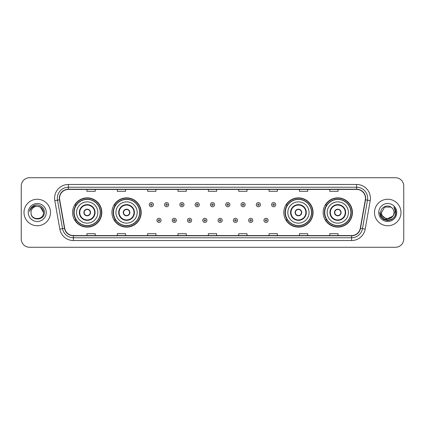 <?xml version="1.0" encoding="UTF-8"?>
<svg xmlns="http://www.w3.org/2000/svg" width="425" height="425" viewBox="0 0 425 425"><rect width="100%" height="100%" fill="white"/><g stroke="black" fill="none" stroke-linecap="round" stroke-linejoin="round"><path stroke-width="0.64" d="M323.165 212.5A14.625 14.625 0 0 0 337.79 227.125A14.625 14.625 0 0 0 352.421 212.5A14.625 14.625 0 0 0 337.79 197.875A14.625 14.625 0 0 0 323.165 212.5M283.81 212.5A14.625 14.625 0 0 0 298.44 227.125A14.625 14.625 0 0 0 313.066 212.5A14.625 14.625 0 0 0 298.44 197.875A14.625 14.625 0 0 0 283.81 212.5M111.934 212.5A14.625 14.625 0 0 0 126.56 227.125A14.625 14.625 0 0 0 141.19 212.5A14.625 14.625 0 0 0 126.56 197.875A14.625 14.625 0 0 0 111.934 212.5M72.579 212.5A14.625 14.625 0 0 0 87.21 227.125A14.625 14.625 0 0 0 101.835 212.5A14.625 14.625 0 0 0 87.21 197.875A14.625 14.625 0 0 0 72.579 212.5M76.091 219.953A13.382 13.382 0 0 1 76.091 205.047M115.441 219.953A13.382 13.382 0 0 1 115.441 205.047M287.321 219.953A13.382 13.382 0 0 1 287.321 205.047M326.671 219.953A13.382 13.382 0 0 1 326.671 205.047M21.25 186.007L21.25 238.993A8.277 8.277 0 0 0 29.527 247.27L395.473 247.27A8.277 8.277 0 0 0 403.75 238.993L403.75 186.007A8.277 8.277 0 0 0 395.473 177.73L29.527 177.73A8.277 8.277 0 0 0 21.25 186.007L21.25 238.993M24.007 212.5A13.249 13.249 0 0 0 37.257 225.749A13.249 13.249 0 0 0 50.501 212.5A13.249 13.249 0 0 0 37.257 199.251A13.249 13.249 0 0 0 24.007 212.5A13.249 13.249 0 0 0 37.257 225.749A13.249 13.249 0 0 0 50.501 212.5A13.249 13.249 0 0 0 37.257 199.251A13.249 13.249 0 0 0 24.007 212.5M374.499 212.5A13.249 13.249 0 0 0 387.743 225.749A13.249 13.249 0 0 0 400.993 212.5A13.249 13.249 0 0 0 387.743 199.251A13.249 13.249 0 0 0 374.499 212.5A13.249 13.249 0 0 0 387.743 225.749A13.249 13.249 0 0 0 400.993 212.5A13.249 13.249 0 0 0 387.743 199.251A13.249 13.249 0 0 0 374.499 212.5M59.553 198.257A8.829 8.829 0 0 1 68.388 189.428L356.612 189.428A8.829 8.829 0 0 1 365.309 199.792L360.288 228.273A8.829 8.829 0 0 1 351.592 235.572L73.408 235.572A8.829 8.829 0 0 1 64.712 228.273L59.691 199.792A8.829 8.829 0 0 1 59.553 198.257M59.335 198.257A9.053 9.053 0 0 0 59.473 199.83L64.494 228.31A9.053 9.053 0 0 0 73.408 235.79L351.592 235.79A9.053 9.053 0 0 0 360.506 228.31L365.527 199.83A9.053 9.053 0 0 0 356.612 189.21L68.388 189.21A9.053 9.053 0 0 0 59.335 198.257M54.798 200.658A13.797 13.797 0 0 1 68.388 184.461L356.612 184.461A13.797 13.797 0 0 1 370.202 200.658L365.181 229.139A13.797 13.797 0 0 1 351.592 240.539L73.408 240.539A13.797 13.797 0 0 1 59.819 229.139L54.798 200.658L57.513 200.175A11.039 11.039 0 0 1 68.388 187.223L356.612 187.223A11.039 11.039 0 0 1 367.487 200.175L362.461 228.655A11.039 11.039 0 0 1 351.592 237.777L73.408 237.777A11.039 11.039 0 0 1 62.539 228.655L57.513 200.175A11.039 11.039 0 0 1 57.348 198.257M395.473 177.73L29.527 177.73M29.527 247.27L395.473 247.27M403.75 238.993L403.75 186.007M360.506 228.31L362.461 228.655L367.487 200.175L370.202 200.658M208.362 189.428L208.362 191.298L216.638 191.298L216.638 189.428M178.001 189.428L178.001 191.298L186.283 191.298L186.283 189.428M147.645 189.428L147.645 191.298L155.927 191.298L155.927 189.428M117.289 189.428L117.289 191.298L125.566 191.298L125.566 189.428M86.934 189.428L86.934 191.298L95.211 191.298L95.211 189.428M238.717 189.428L238.717 191.298L246.999 191.298L246.999 189.428M269.073 189.428L269.073 191.298L277.355 191.298L277.355 189.428M299.434 189.428L299.434 191.298L307.711 191.298L307.711 189.428M329.789 189.428L329.789 191.298L338.066 191.298L338.066 189.428M216.638 235.572L216.638 233.702L208.362 233.702L208.362 235.572M186.283 235.572L186.283 233.702L178.001 233.702L178.001 235.572M155.927 235.572L155.927 233.702L147.645 233.702L147.645 235.572M125.566 235.572L125.566 233.702L117.289 233.702L117.289 235.572M95.211 235.572L95.211 233.702L86.934 233.702L86.934 235.572M246.999 235.572L246.999 233.702L238.717 233.702L238.717 235.572M277.355 235.572L277.355 233.702L269.073 233.702L269.073 235.572M307.711 235.572L307.711 233.702L299.434 233.702L299.434 235.572M338.066 235.572L338.066 233.702L329.789 233.702L329.789 235.572M43.493 212.5C43.876 220.548 30.637 220.548 31.02 212.5C30.435 221.218 44.652 221.016 44.37 212.5C44.853 206.534 37.102 202.667 32.513 206.391C30.892 207.692 29.92 209.36 29.601 211.406C30.887 207.745 33.437 206.035 37.257 206.263L40.375 207.097L43.493 212.5C43.876 220.548 30.637 220.548 31.02 212.5C30.637 220.548 43.876 220.548 43.493 212.5C43.876 220.548 30.637 220.548 31.02 212.5C30.637 220.548 43.876 220.548 43.493 212.5L40.375 207.097L37.257 206.263L40.375 207.097L43.493 212.5C43.127 208.712 41.044 206.63 37.257 206.263A6.237 6.237 0 0 0 31.02 212.5M28.257 212.5A8.999 8.999 0 0 0 37.257 221.499A8.999 8.999 0 0 0 46.256 212.5A8.999 8.999 0 0 0 37.257 203.501A8.999 8.999 0 0 0 28.257 212.5M32.513 206.396L36.274 204.829M76.585 212.5A10.625 10.625 0 0 1 87.21 201.875A10.625 10.625 0 0 1 97.835 212.5A10.625 10.625 0 0 1 87.21 223.125A10.625 10.625 0 0 1 76.585 212.5A10.625 10.625 0 0 0 87.21 223.125A10.625 10.625 0 0 0 97.835 212.5M79.757 212.5A7.453 7.453 0 0 0 87.21 219.953A7.453 7.453 0 0 0 94.658 212.5A7.453 7.453 0 0 0 87.21 205.047A7.453 7.453 0 0 0 79.757 212.5M76.256 205.047A13.249 13.249 0 0 0 76.256 219.953L74.943 219.953A14.349 14.349 0 0 0 101.559 212.5A14.349 14.349 0 0 0 74.943 205.047L76.272 205.047A13.233 13.233 0 0 1 100.438 212.532A13.233 13.233 0 0 1 76.272 219.953M100.263 212.5A13.053 13.053 0 0 0 87.21 199.447A13.053 13.053 0 0 0 74.152 212.5A13.053 13.053 0 0 0 87.21 225.553A13.053 13.053 0 0 0 100.263 212.5M83.895 212.5A3.31 3.31 0 0 0 87.21 215.81A3.31 3.31 0 0 0 90.52 212.5A3.31 3.31 0 0 0 87.21 209.19A3.31 3.31 0 0 0 83.895 212.5M84.001 211.671L84.113 211.671A3.203 3.203 0 0 1 90.302 211.671L90.127 211.671A3.033 3.033 0 0 1 87.21 215.533A3.033 3.033 0 0 1 84.288 211.671A3.033 3.033 0 0 1 90.127 211.671L90.413 211.671M90.413 213.329L90.302 213.329A3.203 3.203 0 0 1 84.113 213.329L84.001 213.329M393.98 212.5C394.363 220.548 381.124 220.548 381.507 212.5L384.625 207.097L390.862 207.097L391.829 207.788C388.004 203.772 380.63 207.081 380.699 212.5C379.998 222.132 395.611 222.381 395.866 212.968L395.877 212.5C395.856 210.455 395.176 208.659 393.837 207.108C394.857 208.781 395.213 210.577 394.91 212.5L392.525 216.506A6.237 6.237 0 0 0 393.98 212.5C394.363 220.548 381.124 220.548 381.507 212.5C381.124 220.548 394.363 220.548 393.98 212.5A6.237 6.237 0 0 0 391.829 207.788M392.525 216.506C389.215 220.984 381.183 218.121 381.507 212.5M392.923 216.176L386.415 219.125L380.896 214.524M378.744 212.5A8.999 8.999 0 0 0 387.743 221.499A8.999 8.999 0 0 0 396.743 212.5A8.999 8.999 0 0 0 387.743 203.501A8.999 8.999 0 0 0 378.744 212.5M393.837 207.108L395.877 212.739L395.494 210.035L395.877 212.739L395.494 210.035L395.877 212.739L393.895 207.177L395.877 212.734L393.895 207.177L395.877 212.5L394.788 216.569L391.813 219.544L387.743 220.633L383.674 219.544L380.699 216.569L379.61 212.5M393.895 207.177L395.877 212.739M115.935 212.5A10.625 10.625 0 0 1 126.56 201.875A10.625 10.625 0 0 1 137.185 212.5A10.625 10.625 0 0 1 126.56 223.125A10.625 10.625 0 0 1 115.935 212.5A10.625 10.625 0 0 0 126.56 223.125A10.625 10.625 0 0 0 137.185 212.5M119.112 212.5A7.453 7.453 0 0 0 126.56 219.953A7.453 7.453 0 0 0 134.013 212.5A7.453 7.453 0 0 0 126.56 205.047A7.453 7.453 0 0 0 119.112 212.5M115.611 205.047A13.249 13.249 0 0 0 115.611 219.953M139.618 212.5A13.053 13.053 0 0 0 126.56 199.447A13.053 13.053 0 0 0 113.507 212.5A13.053 13.053 0 0 0 126.56 225.553A13.053 13.053 0 0 0 139.618 212.5M123.25 212.5A3.31 3.31 0 0 0 126.56 215.81A3.31 3.31 0 0 0 129.875 212.5A3.31 3.31 0 0 0 126.56 209.19A3.31 3.31 0 0 0 123.25 212.5M140.914 212.5A14.349 14.349 0 0 1 114.298 219.953L115.627 219.953A13.233 13.233 0 0 0 139.793 212.532A13.233 13.233 0 0 0 115.627 205.047L114.298 205.047A14.349 14.349 0 0 1 140.914 212.5M123.356 211.671L123.468 211.671A3.203 3.203 0 0 1 129.657 211.671L129.482 211.671A3.033 3.033 0 0 1 126.56 215.533A3.033 3.033 0 0 1 123.643 211.671A3.033 3.033 0 0 1 129.482 211.671L129.768 211.671M129.768 213.329L129.482 213.329A3.033 3.033 0 0 1 123.643 213.329L123.356 213.329M129.482 213.329L129.657 213.329A3.203 3.203 0 0 1 123.468 213.329L123.643 213.329M287.815 212.5A10.625 10.625 0 0 1 298.44 201.875A10.625 10.625 0 0 1 309.065 212.5A10.625 10.625 0 0 1 298.44 223.125A10.625 10.625 0 0 1 287.815 212.5A10.625 10.625 0 0 0 298.44 223.125A10.625 10.625 0 0 0 309.065 212.5M290.987 212.5A7.453 7.453 0 0 0 298.44 219.953A7.453 7.453 0 0 0 305.888 212.5A7.453 7.453 0 0 0 298.44 205.047A7.453 7.453 0 0 0 290.987 212.5M287.486 205.047A13.249 13.249 0 0 0 287.486 219.953M311.493 212.5A13.053 13.053 0 0 0 298.44 199.447A13.053 13.053 0 0 0 285.382 212.5A13.053 13.053 0 0 0 298.44 225.553A13.053 13.053 0 0 0 311.493 212.5M295.125 212.5A3.31 3.31 0 0 0 298.44 215.81A3.31 3.31 0 0 0 301.75 212.5A3.31 3.31 0 0 0 298.44 209.19A3.31 3.31 0 0 0 295.125 212.5M312.789 212.5A14.349 14.349 0 0 1 286.174 219.953L287.502 219.953A13.233 13.233 0 0 0 311.668 212.532A13.233 13.233 0 0 0 287.502 205.047L286.174 205.047A14.349 14.349 0 0 1 312.789 212.5M295.232 211.671L295.343 211.671A3.203 3.203 0 0 1 301.532 211.671L301.357 211.671A3.033 3.033 0 0 1 298.44 215.533A3.033 3.033 0 0 1 295.518 211.671A3.033 3.033 0 0 1 301.357 211.671L301.644 211.671M301.644 213.329L301.357 213.329A3.033 3.033 0 0 1 295.518 213.329L295.232 213.329M301.357 213.329L301.532 213.329A3.203 3.203 0 0 1 295.343 213.329L295.518 213.329M327.165 212.5A10.625 10.625 0 0 1 337.79 201.875A10.625 10.625 0 0 1 348.415 212.5A10.625 10.625 0 0 1 337.79 223.125A10.625 10.625 0 0 1 327.165 212.5A10.625 10.625 0 0 0 337.79 223.125A10.625 10.625 0 0 0 348.415 212.5M330.342 212.5A7.453 7.453 0 0 0 337.79 219.953A7.453 7.453 0 0 0 345.243 212.5A7.453 7.453 0 0 0 337.79 205.047A7.453 7.453 0 0 0 330.342 212.5M326.841 205.047A13.249 13.249 0 0 0 326.841 219.953L325.529 219.953A14.349 14.349 0 0 0 352.144 212.5A14.349 14.349 0 0 0 325.529 205.047L326.857 205.047A13.233 13.233 0 0 1 351.023 212.532A13.233 13.233 0 0 1 326.857 219.953M350.848 212.5A13.053 13.053 0 0 0 337.79 199.447A13.053 13.053 0 0 0 324.737 212.5A13.053 13.053 0 0 0 337.79 225.553A13.053 13.053 0 0 0 350.848 212.5M334.48 212.5A3.31 3.31 0 0 0 337.79 215.81A3.31 3.31 0 0 0 341.105 212.5A3.31 3.31 0 0 0 337.79 209.19A3.31 3.31 0 0 0 334.48 212.5M334.587 211.671L334.698 211.671A3.203 3.203 0 0 1 340.887 211.671L340.712 211.671A3.033 3.033 0 0 1 337.79 215.533A3.033 3.033 0 0 1 334.873 211.671A3.033 3.033 0 0 1 340.712 211.671L340.999 211.671M340.999 213.329L340.712 213.329A3.033 3.033 0 0 1 334.873 213.329L334.587 213.329M340.712 213.329L340.887 213.329A3.203 3.203 0 0 1 334.698 213.329L334.873 213.329M153.414 204.691A2.072 2.072 0 0 1 151.343 206.757A2.072 2.072 0 0 1 149.276 204.691A2.072 2.072 0 0 1 151.343 202.619A2.072 2.072 0 0 1 153.414 204.691A2.072 2.072 0 0 0 151.343 202.619A2.072 2.072 0 0 0 149.276 204.691M168.704 204.691A2.072 2.072 0 0 1 166.632 206.757A2.072 2.072 0 0 1 164.565 204.691A2.072 2.072 0 0 1 166.632 202.619A2.072 2.072 0 0 1 168.704 204.691A2.072 2.072 0 0 0 166.632 202.619A2.072 2.072 0 0 0 164.565 204.691M183.993 204.691A2.072 2.072 0 0 1 181.921 206.757A2.072 2.072 0 0 1 179.855 204.691A2.072 2.072 0 0 1 181.921 202.619A2.072 2.072 0 0 1 183.993 204.691A2.072 2.072 0 0 0 181.921 202.619A2.072 2.072 0 0 0 179.855 204.691M199.282 204.691A2.072 2.072 0 0 1 197.211 206.757A2.072 2.072 0 0 1 195.139 204.691A2.072 2.072 0 0 1 197.211 202.619A2.072 2.072 0 0 1 199.282 204.691A2.072 2.072 0 0 0 197.211 202.619A2.072 2.072 0 0 0 195.139 204.691M214.572 204.691A2.072 2.072 0 0 1 212.5 206.757A2.072 2.072 0 0 1 210.428 204.691A2.072 2.072 0 0 1 212.5 202.619A2.072 2.072 0 0 1 214.572 204.691A2.072 2.072 0 0 0 212.5 202.619A2.072 2.072 0 0 0 210.428 204.691M229.861 204.691A2.072 2.072 0 0 1 227.789 206.757A2.072 2.072 0 0 1 225.718 204.691A2.072 2.072 0 0 1 227.789 202.619A2.072 2.072 0 0 1 229.861 204.691A2.072 2.072 0 0 0 227.789 202.619A2.072 2.072 0 0 0 225.718 204.691M245.145 204.691A2.072 2.072 0 0 1 243.079 206.757A2.072 2.072 0 0 1 241.007 204.691A2.072 2.072 0 0 1 243.079 202.619A2.072 2.072 0 0 1 245.145 204.691A2.072 2.072 0 0 0 243.079 202.619A2.072 2.072 0 0 0 241.007 204.691M260.435 204.691A2.072 2.072 0 0 1 258.368 206.757A2.072 2.072 0 0 1 256.296 204.691A2.072 2.072 0 0 1 258.368 202.619A2.072 2.072 0 0 1 260.435 204.691A2.072 2.072 0 0 0 258.368 202.619A2.072 2.072 0 0 0 256.296 204.691M275.724 204.691A2.072 2.072 0 0 1 273.658 206.757A2.072 2.072 0 0 1 271.586 204.691A2.072 2.072 0 0 1 273.658 202.619A2.072 2.072 0 0 1 275.724 204.691A2.072 2.072 0 0 0 273.658 202.619A2.072 2.072 0 0 0 271.586 204.691M156.921 220.368A2.072 2.072 0 0 1 158.987 218.296A2.072 2.072 0 0 1 161.059 220.368A2.072 2.072 0 0 1 158.987 222.434A2.072 2.072 0 0 1 156.921 220.368A2.072 2.072 0 0 0 158.987 222.434A2.072 2.072 0 0 0 161.059 220.368M172.21 220.368A2.072 2.072 0 0 1 174.277 218.296A2.072 2.072 0 0 1 176.348 220.368A2.072 2.072 0 0 1 174.277 222.434A2.072 2.072 0 0 1 172.21 220.368A2.072 2.072 0 0 0 174.277 222.434A2.072 2.072 0 0 0 176.348 220.368M187.499 220.368A2.072 2.072 0 0 1 189.566 218.296A2.072 2.072 0 0 1 191.638 220.368A2.072 2.072 0 0 1 189.566 222.434A2.072 2.072 0 0 1 187.499 220.368A2.072 2.072 0 0 0 189.566 222.434A2.072 2.072 0 0 0 191.638 220.368M202.783 220.368A2.072 2.072 0 0 1 204.855 218.296A2.072 2.072 0 0 1 206.927 220.368A2.072 2.072 0 0 1 204.855 222.434A2.072 2.072 0 0 1 202.783 220.368A2.072 2.072 0 0 0 204.855 222.434A2.072 2.072 0 0 0 206.927 220.368M218.073 220.368A2.072 2.072 0 0 1 220.145 218.296A2.072 2.072 0 0 1 222.217 220.368A2.072 2.072 0 0 1 220.145 222.434A2.072 2.072 0 0 1 218.073 220.368A2.072 2.072 0 0 0 220.145 222.434A2.072 2.072 0 0 0 222.217 220.368M233.362 220.368A2.072 2.072 0 0 1 235.434 218.296A2.072 2.072 0 0 1 237.501 220.368A2.072 2.072 0 0 1 235.434 222.434A2.072 2.072 0 0 1 233.362 220.368A2.072 2.072 0 0 0 235.434 222.434A2.072 2.072 0 0 0 237.501 220.368M248.652 220.368A2.072 2.072 0 0 1 250.723 218.296A2.072 2.072 0 0 1 252.79 220.368A2.072 2.072 0 0 1 250.723 222.434A2.072 2.072 0 0 1 248.652 220.368A2.072 2.072 0 0 0 250.723 222.434A2.072 2.072 0 0 0 252.79 220.368M263.941 220.368A2.072 2.072 0 0 1 266.013 218.296A2.072 2.072 0 0 1 268.079 220.368A2.072 2.072 0 0 1 266.013 222.434A2.072 2.072 0 0 1 263.941 220.368A2.072 2.072 0 0 0 266.013 222.434A2.072 2.072 0 0 0 268.079 220.368M356.612 184.461L356.612 189.21M57.513 200.175L59.473 199.83M73.408 240.539L73.408 235.79M351.592 235.79L351.592 240.539M59.819 229.139L64.494 228.31M365.527 199.83L367.487 200.175M68.388 184.461L68.388 189.21M362.461 228.655L365.181 229.139M95.073 212.5A7.868 7.868 0 0 0 87.21 204.632A7.868 7.868 0 0 0 79.342 212.5A7.868 7.868 0 0 0 87.21 220.368A7.868 7.868 0 0 0 95.073 212.5M134.428 212.5A7.868 7.868 0 0 0 126.56 204.632A7.868 7.868 0 0 0 118.697 212.5A7.868 7.868 0 0 0 126.56 220.368A7.868 7.868 0 0 0 134.428 212.5M306.303 212.5A7.868 7.868 0 0 0 298.44 204.632A7.868 7.868 0 0 0 290.572 212.5A7.868 7.868 0 0 0 298.44 220.368A7.868 7.868 0 0 0 306.303 212.5M345.658 212.5A7.868 7.868 0 0 0 337.79 204.632A7.868 7.868 0 0 0 329.928 212.5A7.868 7.868 0 0 0 337.79 220.368A7.868 7.868 0 0 0 345.658 212.5M150.652 204.691A0.691 0.691 0 0 0 151.343 205.381A0.691 0.691 0 0 0 152.033 204.691A0.691 0.691 0 0 0 151.343 204A0.691 0.691 0 0 0 150.652 204.691M165.941 204.691A0.691 0.691 0 0 0 166.632 205.381A0.691 0.691 0 0 0 167.322 204.691A0.691 0.691 0 0 0 166.632 204A0.691 0.691 0 0 0 165.941 204.691M181.231 204.691A0.691 0.691 0 0 0 181.921 205.381A0.691 0.691 0 0 0 182.612 204.691A0.691 0.691 0 0 0 181.921 204A0.691 0.691 0 0 0 181.231 204.691M196.52 204.691A0.691 0.691 0 0 0 197.211 205.381A0.691 0.691 0 0 0 197.901 204.691A0.691 0.691 0 0 0 197.211 204A0.691 0.691 0 0 0 196.52 204.691M211.809 204.691A0.691 0.691 0 0 0 212.5 205.381A0.691 0.691 0 0 0 213.191 204.691A0.691 0.691 0 0 0 212.5 204A0.691 0.691 0 0 0 211.809 204.691M227.099 204.691A0.691 0.691 0 0 0 227.789 205.381A0.691 0.691 0 0 0 228.48 204.691A0.691 0.691 0 0 0 227.789 204A0.691 0.691 0 0 0 227.099 204.691M242.388 204.691A0.691 0.691 0 0 0 243.079 205.381A0.691 0.691 0 0 0 243.769 204.691A0.691 0.691 0 0 0 243.079 204A0.691 0.691 0 0 0 242.388 204.691M257.678 204.691A0.691 0.691 0 0 0 258.368 205.381A0.691 0.691 0 0 0 259.059 204.691A0.691 0.691 0 0 0 258.368 204A0.691 0.691 0 0 0 257.678 204.691M272.967 204.691A0.691 0.691 0 0 0 273.658 205.381A0.691 0.691 0 0 0 274.348 204.691A0.691 0.691 0 0 0 273.658 204A0.691 0.691 0 0 0 272.967 204.691M159.678 220.368A0.691 0.691 0 0 0 158.987 219.677A0.691 0.691 0 0 0 158.297 220.368A0.691 0.691 0 0 0 158.987 221.053A0.691 0.691 0 0 0 159.678 220.368M174.967 220.368A0.691 0.691 0 0 0 174.277 219.677A0.691 0.691 0 0 0 173.586 220.368A0.691 0.691 0 0 0 174.277 221.053A0.691 0.691 0 0 0 174.967 220.368M190.257 220.368A0.691 0.691 0 0 0 189.566 219.677A0.691 0.691 0 0 0 188.875 220.368A0.691 0.691 0 0 0 189.566 221.053A0.691 0.691 0 0 0 190.257 220.368M205.546 220.368A0.691 0.691 0 0 0 204.855 219.677A0.691 0.691 0 0 0 204.165 220.368A0.691 0.691 0 0 0 204.855 221.053A0.691 0.691 0 0 0 205.546 220.368M220.835 220.368A0.691 0.691 0 0 0 220.145 219.677A0.691 0.691 0 0 0 219.454 220.368A0.691 0.691 0 0 0 220.145 221.053A0.691 0.691 0 0 0 220.835 220.368M236.125 220.368A0.691 0.691 0 0 0 235.434 219.677A0.691 0.691 0 0 0 234.743 220.368A0.691 0.691 0 0 0 235.434 221.053A0.691 0.691 0 0 0 236.125 220.368M251.414 220.368A0.691 0.691 0 0 0 250.723 219.677A0.691 0.691 0 0 0 250.033 220.368A0.691 0.691 0 0 0 250.723 221.053A0.691 0.691 0 0 0 251.414 220.368M266.703 220.368A0.691 0.691 0 0 0 266.013 219.677A0.691 0.691 0 0 0 265.322 220.368A0.691 0.691 0 0 0 266.013 221.053A0.691 0.691 0 0 0 266.703 220.368"/></g></svg>
